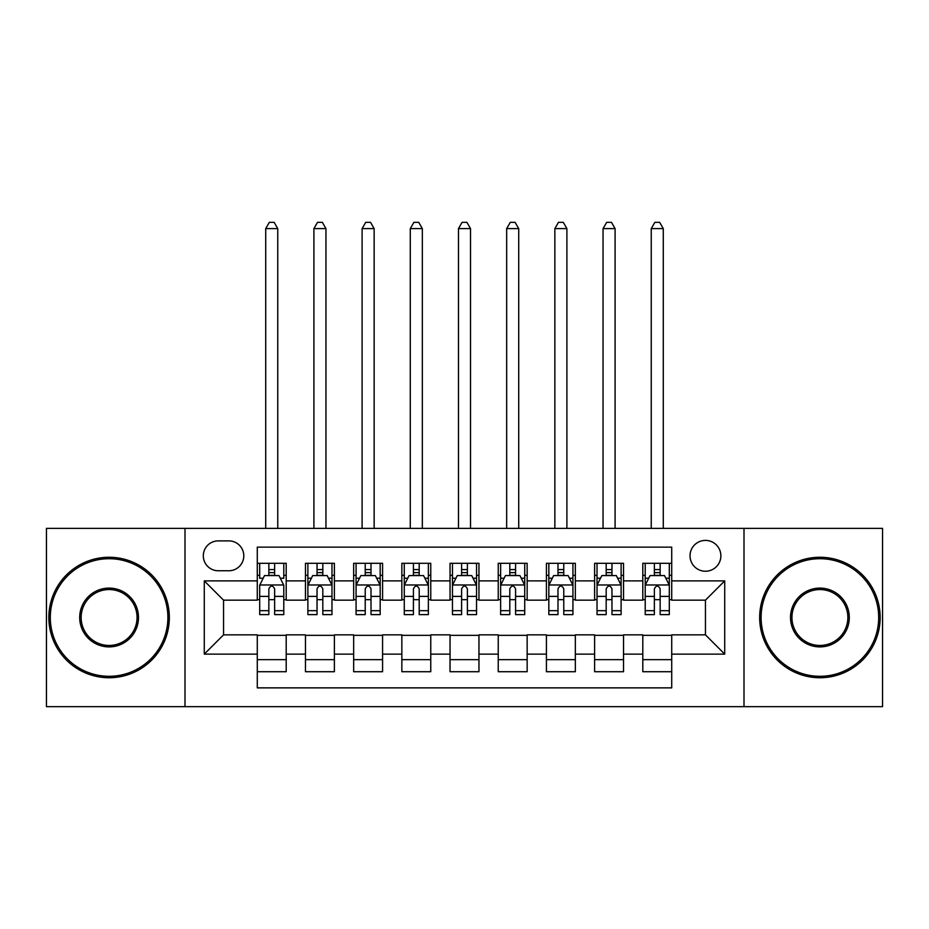 <?xml version="1.0" encoding="UTF-8"?>
<svg xmlns="http://www.w3.org/2000/svg" width="929" height="929" viewBox="0 0 929 929"><rect width="100%" height="100%" fill="white"/><g stroke="black" fill="none" stroke-linecap="round" stroke-linejoin="round"><path stroke-width="1.39" d="M705.448 540.399A15.421 15.421 0 0 0 690.026 555.821A15.421 15.421 0 0 0 705.448 571.242A15.421 15.421 0 0 0 720.869 555.821A15.421 15.421 0 0 0 705.448 540.399M744.001 706.655L882.55 706.655L882.55 528.357L744.001 528.357L744.001 706.655L184.999 706.655L184.999 528.357L46.45 528.357L46.45 706.655L184.999 706.655M671.713 563.288L642.798 563.288L642.798 580.88L623.533 580.88L623.533 600.157L642.798 600.157L642.798 580.88M623.533 580.88L623.533 563.288L594.618 563.288L594.618 580.88L575.341 580.88L575.341 600.157L594.618 600.157L594.618 580.88M575.341 580.88L575.341 563.288L546.426 563.288L546.426 580.88L527.149 580.88L527.149 600.157L546.426 600.157L546.426 580.88M527.149 580.88L527.149 563.288L498.234 563.288L498.234 580.88L478.958 580.88L478.958 600.157L498.234 600.157L498.234 580.88M478.958 580.88L478.958 563.288L450.042 563.288L450.042 580.88L430.766 580.88L430.766 600.157L450.042 600.157L450.042 580.88M430.766 580.88L430.766 563.288L401.851 563.288L401.851 580.88L382.574 580.88L382.574 600.157L401.851 600.157L401.851 580.88M382.574 580.88L382.574 563.288L353.659 563.288L353.659 580.88L334.382 580.88L334.382 600.157L353.659 600.157L353.659 580.88M334.382 580.88L334.382 563.288L305.467 563.288L305.467 600.157L286.202 600.157L286.202 563.288L257.287 563.288M257.287 671.713L286.202 671.713L286.202 634.855L305.467 634.855L305.467 671.713L334.382 671.713L334.382 634.855L353.659 634.855L353.659 654.132L334.382 654.132M353.659 654.132L353.659 671.713L382.574 671.713L382.574 634.855L401.851 634.855L401.851 654.132L382.574 654.132M401.851 654.132L401.851 671.713L430.766 671.713L430.766 634.855L450.042 634.855L450.042 654.132L430.766 654.132M450.042 654.132L450.042 671.713L478.958 671.713L478.958 634.855L498.234 634.855L498.234 654.132L478.958 654.132M498.234 654.132L498.234 671.713L527.149 671.713L527.149 634.855L546.426 634.855L546.426 654.132L527.149 654.132M546.426 654.132L546.426 671.713L575.341 671.713L575.341 634.855L594.618 634.855L594.618 654.132L575.341 654.132M594.618 654.132L594.618 671.713L623.533 671.713L623.533 634.855L642.798 634.855L642.798 654.132L623.533 654.132M218.245 570.754L228.848 570.754A14.934 14.934 0 0 0 243.793 555.821A14.934 14.934 0 0 0 228.848 540.887L218.245 540.887A14.934 14.934 0 0 0 203.312 555.821A14.934 14.934 0 0 0 218.245 570.754M744.001 528.357L184.999 528.357M671.713 580.88L671.713 547.146L257.287 547.146L257.287 600.157L223.552 600.157L223.552 634.855L257.287 634.855L257.287 687.866L671.713 687.866L671.713 634.855L705.448 634.855L705.448 600.157L671.713 600.157L671.713 580.88L724.725 580.88L724.725 654.132L671.713 654.132M257.287 654.132L204.275 654.132L204.275 580.88L257.287 580.88M642.798 654.132L642.798 671.713L671.713 671.713M257.287 575.341L259.69 575.341M268.853 575.341L274.636 575.341M283.786 575.341L286.202 575.341M257.287 599.669L259.69 599.669M268.853 599.669L274.636 599.669M283.786 599.669L286.202 599.669M257.287 635.331L286.202 635.331M257.287 659.671L286.202 659.671M305.467 599.669L307.882 599.669M317.033 599.669L322.816 599.669M331.978 599.669L334.382 599.669M305.467 575.341L307.882 575.341M317.033 575.341L322.816 575.341M331.978 575.341L334.382 575.341M305.467 635.331L334.382 635.331M305.467 659.671L334.382 659.671M353.659 635.331L382.574 635.331M353.659 659.671L382.574 659.671M353.659 575.341L356.074 575.341M365.225 575.341L371.008 575.341M380.17 575.341L382.574 575.341M353.659 599.669L356.074 599.669M365.225 599.669L371.008 599.669M380.17 599.669L382.574 599.669M401.851 635.331L430.766 635.331M401.851 659.671L430.766 659.671M401.851 575.341L404.266 575.341M413.417 575.341L419.2 575.341M428.362 575.341L430.766 575.341M401.851 599.669L404.266 599.669M413.417 599.669L419.2 599.669M428.362 599.669L430.766 599.669M450.042 635.331L478.958 635.331M450.042 659.671L478.958 659.671M450.042 575.341L452.458 575.341M461.608 575.341L467.392 575.341M476.542 575.341L478.958 575.341M450.042 599.669L452.458 599.669M461.608 599.669L467.392 599.669M476.542 599.669L478.958 599.669M498.234 635.331L527.149 635.331M498.234 659.671L527.149 659.671M498.234 575.341L500.638 575.341M509.8 575.341L515.583 575.341M524.734 575.341L527.149 575.341M498.234 599.669L500.638 599.669M509.8 599.669L515.583 599.669M524.734 599.669L527.149 599.669M546.426 635.331L575.341 635.331M546.426 659.671L575.341 659.671M546.426 575.341L548.83 575.341M557.992 575.341L563.775 575.341M572.926 575.341L575.341 575.341M546.426 599.669L548.83 599.669M557.992 599.669L563.775 599.669M572.926 599.669L575.341 599.669M594.618 635.331L623.533 635.331M594.618 659.671L623.533 659.671M594.618 575.341L597.022 575.341M606.184 575.341L611.967 575.341M621.118 575.341L623.533 575.341M594.618 599.669L597.022 599.669M606.184 599.669L611.967 599.669M621.118 599.669L623.533 599.669M642.798 635.331L671.713 635.331M642.798 659.671L671.713 659.671M642.798 575.341L645.214 575.341M654.364 575.341L660.147 575.341M669.31 575.341L671.713 575.341M642.798 599.669L645.214 599.669M654.364 599.669L660.147 599.669M669.31 599.669L671.713 599.669M223.552 600.157L204.275 580.88M223.552 634.855L204.275 654.132M724.725 580.88L705.448 600.157M724.725 654.132L705.448 634.855M274.636 563.288L274.636 575.574L274.636 569.558L268.853 569.558M283.786 610.69L274.636 610.69L274.636 614.615L283.786 614.615L283.786 585.212L278.967 575.574L264.51 575.574L259.69 585.212L259.69 614.615L268.853 614.615L268.853 610.69L259.69 610.69M263.186 578.233L259.69 578.233L259.69 563.288M259.69 578.326L259.69 569.558M283.786 578.326L283.786 569.558M280.291 578.233L283.786 578.233L283.786 563.288M268.853 575.574L268.853 563.288M274.636 610.69L274.636 588.835C272.708 585.119 270.78 585.119 268.853 588.835L268.853 605.093M259.69 596.383L268.853 596.383L268.853 610.69M277.759 528.357L277.759 228.604L265.717 228.604L265.717 528.357M265.717 228.604L269.329 222.345L274.148 222.345L277.759 228.604M109.099 558.712A58.794 58.794 0 0 0 50.305 617.506A58.794 58.794 0 0 0 109.099 676.3A58.794 58.794 0 0 0 167.894 617.506A58.794 58.794 0 0 0 109.099 558.712M109.099 677.74A60.234 60.234 0 0 1 48.854 617.506A60.234 60.234 0 0 1 109.099 557.261A60.234 60.234 0 0 1 169.333 617.506A60.234 60.234 0 0 1 109.099 677.74M109.099 588.103A29.391 29.391 0 0 1 138.491 617.506A29.391 29.391 0 0 1 109.099 646.898A29.391 29.391 0 0 1 79.697 617.506A29.391 29.391 0 0 1 109.099 588.103M109.099 645.458A27.951 27.951 0 0 0 137.051 617.506A27.951 27.951 0 0 0 109.099 589.555A27.951 27.951 0 0 0 81.148 617.506A27.951 27.951 0 0 0 109.099 645.458M819.901 558.712A58.794 58.794 0 0 0 761.106 617.506A58.794 58.794 0 0 0 819.901 676.3A58.794 58.794 0 0 0 878.695 617.506A58.794 58.794 0 0 0 819.901 558.712M819.901 677.74A60.234 60.234 0 0 1 759.667 617.506A60.234 60.234 0 0 1 819.901 557.261A60.234 60.234 0 0 1 880.146 617.506A60.234 60.234 0 0 1 819.901 677.74M819.901 588.103A29.391 29.391 0 0 1 849.303 617.506A29.391 29.391 0 0 1 819.901 646.898A29.391 29.391 0 0 1 790.509 617.506A29.391 29.391 0 0 1 819.901 588.103M819.901 645.458A27.951 27.951 0 0 0 847.852 617.506A27.951 27.951 0 0 0 819.901 589.555A27.951 27.951 0 0 0 791.949 617.506A27.951 27.951 0 0 0 819.901 645.458M322.816 569.558L317.033 569.558M331.978 610.69L322.816 610.69L322.816 614.615L331.978 614.615L331.978 585.212L327.159 575.574L312.701 575.574L307.882 585.212L307.882 614.615L317.033 614.615L317.033 610.69L307.882 610.69M307.882 585.212L307.882 563.288M331.978 585.212L331.978 563.288M317.033 575.574L317.033 563.288M322.816 563.288L322.816 575.574M322.816 610.69L322.816 588.835C320.9 585.119 318.972 585.119 317.033 588.835L317.033 610.69M325.951 528.357L325.951 228.604L313.909 228.604L313.909 528.357M313.909 228.604L317.521 222.345L322.34 222.345L325.951 228.604M371.008 569.558L365.225 569.558M380.17 610.69L371.008 610.69L371.008 614.615L380.17 614.615L380.17 585.212L375.351 575.574L360.893 575.574L356.074 585.212L356.074 614.615L365.225 614.615L365.225 610.69L356.074 610.69M356.074 585.212L356.074 563.288M380.17 585.212L380.17 563.288M365.225 575.574L365.225 563.288M371.008 563.288L371.008 575.574M371.008 610.69L371.008 588.835C369.092 585.119 367.164 585.119 365.225 588.835L365.225 610.69M374.143 528.357L374.143 228.604L362.101 228.604L362.101 528.357M362.101 228.604L365.712 222.345L370.532 222.345L374.143 228.604M419.2 569.558L413.417 569.558M428.362 610.69L419.2 610.69L419.2 614.615L428.362 614.615L428.362 585.212L423.543 575.574L409.085 575.574L404.266 585.212L404.266 614.615L413.417 614.615L413.417 610.69L404.266 610.69M404.266 585.212L404.266 563.288M428.362 585.212L428.362 563.288M413.417 575.574L413.417 563.288M419.2 563.288L419.2 575.574M419.2 610.69L419.2 588.835C417.272 585.119 415.344 585.119 413.417 588.835L413.417 610.69M422.335 528.357L422.335 228.604L410.281 228.604L410.281 528.357M410.281 228.604L413.904 222.345L418.724 222.345L422.335 228.604M467.392 569.558L461.608 569.558M476.542 610.69L467.392 610.69L467.392 614.615L476.542 614.615L476.542 585.212L471.723 575.574L457.277 575.574L452.458 585.212L452.458 614.615L461.608 614.615L461.608 610.69L452.458 610.69M452.458 585.212L452.458 563.288M476.542 585.212L476.542 563.288M461.608 575.574L461.608 563.288M467.392 563.288L467.392 575.574M467.392 610.69L467.392 588.835C465.464 585.119 463.536 585.119 461.608 588.835L461.608 610.69M470.527 528.357L470.527 228.604L458.473 228.604L458.473 528.357M458.473 228.604L462.096 222.345L466.904 222.345L470.527 228.604M515.583 569.558L509.8 569.558M524.734 610.69L515.583 610.69L515.583 614.615L524.734 614.615L524.734 585.212L519.915 575.574L505.457 575.574L500.638 585.212L500.638 614.615L509.8 614.615L509.8 610.69L500.638 610.69M500.638 585.212L500.638 563.288M524.734 585.212L524.734 563.288M509.8 575.574L509.8 563.288M515.583 563.288L515.583 575.574M515.583 610.69L515.583 588.835C513.656 585.119 511.728 585.119 509.8 588.835L509.8 610.69M518.719 528.357L518.719 228.604L506.665 228.604L506.665 528.357M506.665 228.604L510.276 222.345L515.096 222.345L518.719 228.604M563.775 569.558L557.992 569.558M572.926 610.69L563.775 610.69L563.775 614.615L572.926 614.615L572.926 585.212L568.107 575.574L553.649 575.574L548.83 585.212L548.83 614.615L557.992 614.615L557.992 610.69L548.83 610.69M548.83 585.212L548.83 563.288M572.926 585.212L572.926 563.288M557.992 575.574L557.992 563.288M563.775 563.288L563.775 575.574M563.775 610.69L563.775 588.835C561.848 585.119 559.92 585.119 557.992 588.835L557.992 610.69M566.899 528.357L566.899 228.604L554.857 228.604L554.857 528.357M554.857 228.604L558.468 222.345L563.288 222.345L566.899 228.604M611.967 569.558L606.184 569.558M621.118 610.69L611.967 610.69L611.967 614.615L621.118 614.615L621.118 585.212L616.299 575.574L601.841 575.574L597.022 585.212L597.022 614.615L606.184 614.615L606.184 610.69L597.022 610.69M597.022 585.212L597.022 563.288M621.118 585.212L621.118 563.288M606.184 575.574L606.184 563.288M611.967 563.288L611.967 575.574M611.967 610.69L611.967 588.835C610.039 585.119 608.112 585.119 606.184 588.835L606.184 610.69M615.091 528.357L615.091 228.604L603.049 228.604L603.049 528.357M603.049 228.604L606.66 222.345L611.479 222.345L615.091 228.604M660.147 569.558L654.364 569.558M669.31 610.69L660.147 610.69L660.147 614.615L669.31 614.615L669.31 585.212L664.49 575.574L650.033 575.574L645.214 585.212L645.214 614.615L654.364 614.615L654.364 610.69L645.214 610.69M645.214 585.212L645.214 563.288M669.31 585.212L669.31 563.288M654.364 575.574L654.364 563.288M660.147 563.288L660.147 575.574M660.147 610.69L660.147 588.835C658.231 585.119 656.304 585.119 654.364 588.835L654.364 610.69M663.283 528.357L663.283 228.604L651.241 228.604L651.241 528.357M651.241 228.604L654.852 222.345L659.671 222.345L663.283 228.604M305.467 654.132L286.202 654.132M305.467 580.88L286.202 580.88M283.67 584.98L259.806 584.98M283.786 596.383L274.636 596.383M274.636 572.624L268.853 572.624M331.862 584.98L307.998 584.98M307.882 578.233L311.378 578.233M328.483 578.233L331.978 578.233M317.033 596.383L307.882 596.383M331.978 596.383L322.816 596.383M322.816 572.624L317.033 572.624M380.042 584.98L356.19 584.98M356.074 578.233L359.569 578.233M376.675 578.233L380.17 578.233M365.225 596.383L356.074 596.383M380.17 596.383L371.008 596.383M371.008 572.624L365.225 572.624M428.234 584.98L404.382 584.98M404.266 578.233L407.75 578.233M424.867 578.233L428.362 578.233M413.417 596.383L404.266 596.383M428.362 596.383L419.2 596.383M419.2 572.624L413.417 572.624M476.426 584.98L452.574 584.98M452.458 578.233L455.942 578.233M473.058 578.233L476.542 578.233M461.608 596.383L452.458 596.383M476.542 596.383L467.392 596.383M467.392 572.624L461.608 572.624M524.618 584.98L500.766 584.98M500.638 578.233L504.133 578.233M521.25 578.233L524.734 578.233M509.8 596.383L500.638 596.383M524.734 596.383L515.583 596.383M515.583 572.624L509.8 572.624M572.81 584.98L548.958 584.98M548.83 578.233L552.325 578.233M569.431 578.233L572.926 578.233M557.992 596.383L548.83 596.383M572.926 596.383L563.775 596.383M563.775 572.624L557.992 572.624M621.002 584.98L597.138 584.98M597.022 578.233L600.517 578.233M617.622 578.233L621.118 578.233M606.184 596.383L597.022 596.383M621.118 596.383L611.967 596.383M611.967 572.624L606.184 572.624M669.194 584.98L645.33 584.98M645.214 578.233L648.709 578.233M665.814 578.233L669.31 578.233M654.364 596.383L645.214 596.383M669.31 596.383L660.147 596.383M660.147 572.624L654.364 572.624"/></g></svg>
